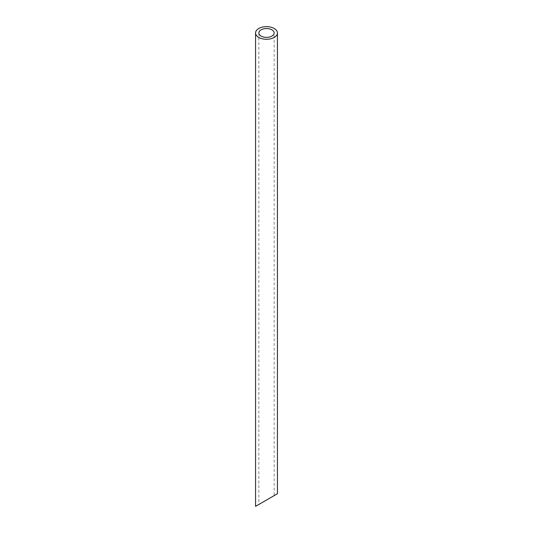 <?xml version="1.0" encoding="UTF-8"?>
<svg xmlns="http://www.w3.org/2000/svg" width="533" height="533" viewBox="0 0 533 533"><rect width="100%" height="100%" fill="white"/><g stroke="black" fill="none" stroke-linecap="round" stroke-linejoin="round"><path stroke-width="0.4" stroke-dasharray="2.67 2" d="M271.91 496.916L261.09 503.165M258.851 32.959L258.851 504.458L274.149 495.623L274.149 32.959M255.567 506.35L277.433 493.731"/><path stroke-width="0.8" d="M261.09 36.084A7.649 4.417 0 0 0 269.425 37.044A7.649 4.417 0 0 0 274.149 32.959A7.649 4.417 0 0 0 266.5 28.542A7.649 4.417 0 0 0 258.851 32.959A7.649 4.417 0 0 0 261.09 36.084M261.09 503.165L258.851 504.458M274.149 495.623L271.91 496.916M258.772 37.423A10.933 6.309 0 0 0 270.684 38.789A10.933 6.309 0 0 0 277.433 32.959A10.933 6.309 0 0 0 266.5 26.65A10.933 6.309 0 0 0 255.567 32.959A10.933 6.309 0 0 0 258.772 37.423M277.433 32.959L277.433 493.731L255.567 506.35L255.567 32.959"/></g></svg>
